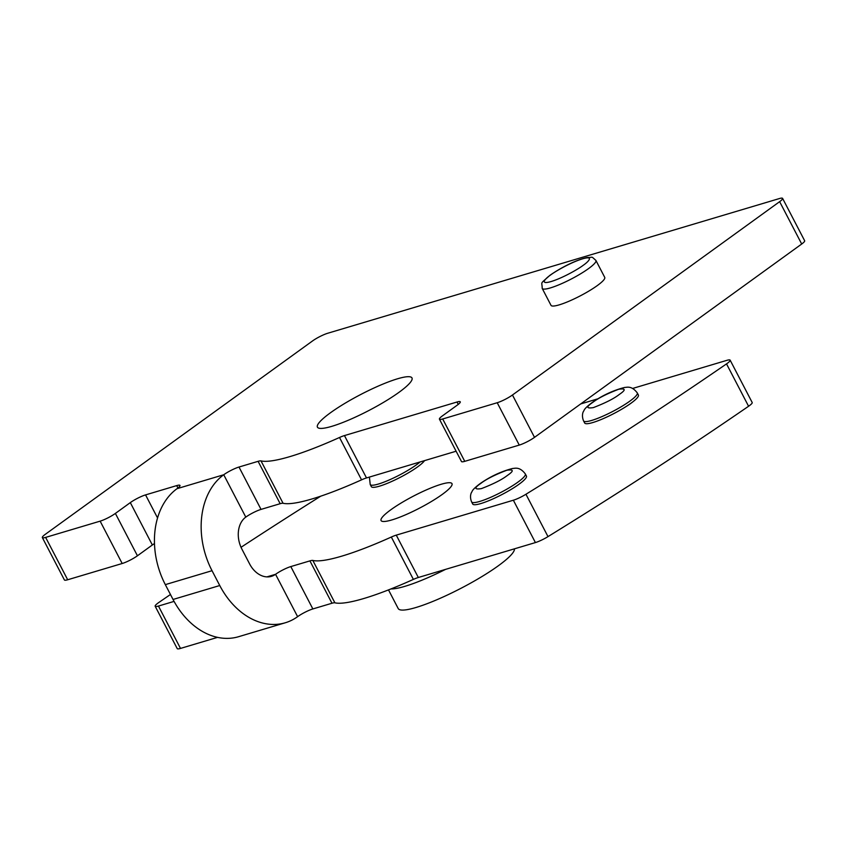 <?xml version="1.0" encoding="UTF-8"?>
<svg xmlns="http://www.w3.org/2000/svg" width="847" height="847" viewBox="0 0 847 847"><rect width="100%" height="100%" fill="white"/><g stroke="black" fill="none" stroke-linecap="round" stroke-linejoin="round"><path stroke-width="1.27" d="M330.457 412.775A53.297 8.978 152.5 0 1 380.462 385.131A53.297 8.978 152.5 0 1 411.981 377.942A53.297 8.978 152.5 0 1 398.969 392.341A53.297 8.978 152.5 0 1 348.953 419.974A53.297 8.978 152.5 0 1 317.434 427.163A53.297 8.978 152.5 0 1 330.457 412.775M551.016 305.344A30.28 5.103 -27.5 0 0 568.919 301.257A30.28 5.103 -27.5 0 0 597.336 285.555A30.28 5.103 -27.5 0 0 604.737 277.382L595.917 260.431A30.28 5.103 152.5 0 1 588.517 268.615A30.28 5.103 152.5 0 1 560.1 284.317A30.28 5.103 152.5 0 1 542.196 288.404L551.016 305.344M424.538 460.63A30.28 5.103 152.5 0 1 417.656 466.845A30.28 5.103 152.5 0 1 389.239 482.546A30.28 5.103 152.5 0 1 371.325 486.633L370.224 484.516L369.398 477.083M637.283 392.923L638.384 395.041A30.28 5.103 152.5 0 1 630.983 403.225A30.28 5.103 152.5 0 1 602.566 418.926A30.28 5.103 152.5 0 1 584.663 423.013L583.562 420.895C581.127 414.956 583.583 411.123 583.382 411.589C584.568 409.884 583.467 409.249 591.502 403.003C601.995 395.602 613.048 390.403 624.652 387.439C626.568 387.566 631.354 385.11 637.283 392.923A30.28 5.103 152.5 0 1 629.882 401.107A30.28 5.103 152.5 0 1 601.465 416.809A30.28 5.103 152.5 0 1 583.562 420.895M525.331 473.939L526.432 476.056A30.28 5.103 152.5 0 1 519.042 484.23A30.28 5.103 152.5 0 1 490.625 499.931A30.28 5.103 152.5 0 1 472.711 504.018L471.61 501.9C469.185 495.961 471.641 492.139 471.44 492.605C472.626 490.889 471.514 490.265 479.55 484.018C490.053 476.607 501.106 471.419 512.71 468.444C514.616 468.571 519.412 466.125 525.331 473.939A30.28 5.103 152.5 0 1 517.941 482.112A30.28 5.103 152.5 0 1 489.524 497.814A30.28 5.103 152.5 0 1 471.61 501.9M390.838 509.767A39.968 6.734 152.5 0 1 428.349 489.037A39.968 6.734 152.5 0 1 451.991 483.648A39.968 6.734 152.5 0 1 442.229 494.436A39.968 6.734 152.5 0 1 404.718 515.167A39.968 6.734 152.5 0 1 381.076 520.556A39.968 6.734 152.5 0 1 390.838 509.767M174.08 601.391L158.453 606.06A12.112 2.043 152.5 0 1 155.17 606.251A12.112 2.043 152.5 0 1 158.124 602.979A12.112 2.043 152.5 0 1 158.781 602.513A1211.242 204.085 -27.5 0 1 170.459 594.499M514.447 548.824A65.41 11.022 152.5 0 1 498.269 565.817A65.41 11.022 152.5 0 1 436.893 599.729A65.41 11.022 152.5 0 1 398.206 608.548L388.498 589.904M266.911 576.881L275.561 574.308A12.112 2.043 152.5 0 1 290.807 566.579L312.861 608.94A12.112 2.043 -27.5 0 0 297.615 616.669A72.673 53.901 -106.6 0 1 285.301 622.767A72.673 53.901 -106.6 0 1 219.754 585.531L212.036 570.698A72.673 53.901 -106.6 0 1 223.735 474.754A12.112 2.043 152.5 0 1 238.992 467.036L261.035 509.396L280.156 503.7L258.102 461.329A12.112 2.043 152.5 0 1 261.003 460.895L283.057 503.266A12.112 2.043 -27.5 0 0 280.156 503.7M261.035 509.396A12.112 2.043 -27.5 0 0 245.789 517.115A24.224 17.967 73.4 0 0 241.893 549.1L249.611 563.922A24.224 17.967 -106.6 0 0 271.453 576.341A24.224 17.967 -106.6 0 0 275.561 574.308L297.615 616.669M154.482 543.552A12.112 2.043 -27.5 0 0 152.354 544.981L130.311 502.62L115.383 513.42A12.112 2.043 152.5 0 1 100.137 521.149L122.18 563.509A12.112 2.043 -27.5 0 0 137.436 555.78L152.354 544.981M122.18 563.509L67.686 579.761L45.632 537.4L100.137 521.149M45.632 537.4A12.112 2.043 152.5 0 1 42.35 537.591L64.404 579.951A12.112 2.043 -27.5 0 0 67.686 579.761M801.696 244.021A12.112 2.043 -27.5 0 0 804.65 240.749L782.596 198.389A12.112 2.043 152.5 0 1 779.642 201.66L512.456 394.998A12.112 2.043 152.5 0 1 497.21 402.727L519.264 445.088A12.112 2.043 -27.5 0 0 534.51 437.359L801.696 244.021L779.642 201.66M519.264 445.088L464.759 461.34L442.706 418.979L497.21 402.727M442.706 418.979A12.112 2.043 152.5 0 1 439.434 419.17L461.477 461.53A12.112 2.043 -27.5 0 0 464.759 461.34M456.11 451.218L366.497 477.941A12.112 2.043 -27.5 0 0 361.553 479.847A121.121 20.413 152.5 0 1 283.057 503.266M361.553 479.847L339.509 437.486A121.121 20.413 152.5 0 1 261.003 460.895M439.434 419.17A12.112 2.043 152.5 0 1 442.388 415.898L457.316 405.099A12.112 2.043 -27.5 0 0 460.27 401.827A12.112 2.043 -27.5 0 0 456.988 402.018L344.454 435.58L366.497 477.941M42.35 537.591A12.112 2.043 152.5 0 1 45.304 534.319L312.49 340.981A12.112 2.043 152.5 0 1 327.736 333.252L779.314 198.579A12.112 2.043 152.5 0 1 782.596 198.389M245.789 517.115L223.735 474.754L177.023 488.687A12.112 2.043 -27.5 0 0 179.977 485.416A12.112 2.043 -27.5 0 0 176.695 485.606L145.557 494.902A12.112 2.043 -27.5 0 0 130.311 502.62M339.509 437.486A12.112 2.043 152.5 0 1 344.454 435.58M258.102 461.329L238.992 467.036M177.023 488.687A72.673 53.901 73.4 0 0 165.324 584.631L212.036 570.698M285.301 622.767L238.589 636.7A72.673 53.901 -106.6 0 1 173.042 599.464L165.324 584.631M309.917 560.883A12.112 2.043 152.5 0 1 312.829 560.449L334.883 602.81A12.112 2.043 -27.5 0 0 331.971 603.244L309.917 560.883L290.807 566.579M312.829 560.449A121.121 20.413 -27.5 0 0 391.325 537.04A12.112 2.043 152.5 0 1 396.269 535.135L513.356 500.217A12.112 2.043 152.5 0 0 525.945 494.256A1211.242 204.085 -27.5 0 0 726.525 363.892A12.112 2.043 152.5 0 0 730.135 360.155A12.112 2.043 152.5 0 0 726.853 360.346L632.688 388.434M597.993 398.778L580.714 403.924M320.748 496.173A1211.242 204.085 -27.5 0 0 241.024 547.3M155.17 606.251L177.224 648.611A12.112 2.043 -27.5 0 0 180.496 648.421L217.563 637.368M396.269 535.135L418.323 577.495L535.41 542.578A12.112 2.043 -27.5 0 0 547.998 536.617A1211.242 204.085 -27.5 0 0 748.579 406.253A12.112 2.043 -27.5 0 0 752.189 402.516L730.135 360.155M418.323 577.495A12.112 2.043 -27.5 0 0 413.378 579.401L391.325 537.04M334.883 602.81A121.121 20.413 -27.5 0 0 413.378 579.401M312.861 608.94L331.971 603.244M550.497 275.053C554.425 271.94 570.2 262.602 582.524 258.843C594.403 255.381 588.443 261.787 583.202 265.302C579.274 268.425 563.488 277.752 551.175 281.522C539.285 284.973 545.256 278.568 550.497 275.053M445.554 569.375A65.41 11.022 152.5 0 1 391.028 588.909M420.112 461.954A30.28 5.103 152.5 0 1 416.555 464.728A30.28 5.103 152.5 0 1 388.138 480.429A30.28 5.103 152.5 0 1 370.224 484.516M619.242 394.49C614.001 398.609 605.361 402.981 593.323 407.619C586.209 408.699 586.018 406.952 592.773 402.389C598.014 398.27 606.664 393.897 618.691 389.26C625.817 388.18 625.997 389.927 619.242 394.49M507.3 475.495C502.049 479.614 493.409 483.986 481.371 488.624C474.256 489.704 474.076 487.957 480.821 483.393C486.072 479.275 494.712 474.902 506.75 470.265C513.864 469.185 514.044 470.932 507.3 475.495M458.238 404.4L456.988 402.018M512.456 394.998L534.51 437.359M145.557 494.902L157.553 517.951M177.944 487.999L176.695 485.606M137.436 555.78L115.383 513.42M219.754 585.531L173.042 599.464M158.453 606.06L180.496 648.421M748.579 406.253L726.525 363.892M525.945 494.256L547.998 536.617M535.41 542.578L513.356 500.217M595.917 260.431C590.528 255.667 593.673 257.657 587.13 257.499C573.98 260.527 559.115 268.933 549.862 275.37C539.253 284.952 542.144 280.95 542.196 288.404"/></g></svg>
